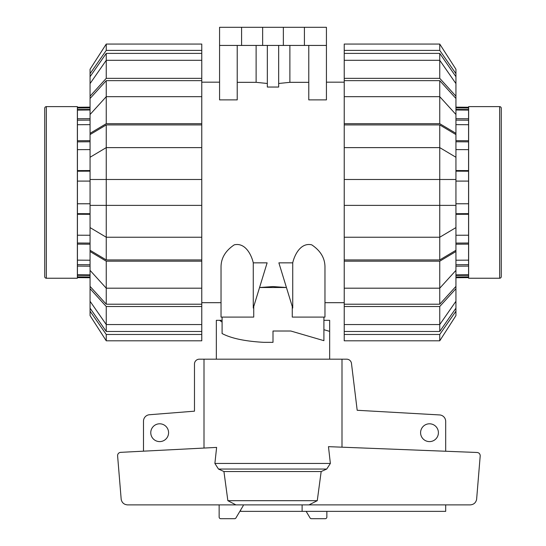 <?xml version="1.0" encoding="UTF-8"?>
<svg xmlns="http://www.w3.org/2000/svg" width="546" height="546" viewBox="0 0 546 546"><rect width="100%" height="100%" fill="white"/><g stroke="black" fill="none" stroke-linecap="round" stroke-linejoin="round"><path stroke-width="0.82" d="M323.915 320.325L329.661 320.325L329.661 359.179M329.661 331.381L323.915 329.702M222.085 317.089L222.085 333.545C231.279 338.39 245.209 341.325 263.882 342.342L273 342.342L273 331.381M222.085 322.079L219.581 320.325L222.085 320.325M216.339 359.179L216.339 320.325L219.581 320.325M168.577 432.698A8.907 8.907 0 0 1 159.678 441.605A8.907 8.907 0 0 1 150.771 432.698A8.907 8.907 0 0 1 159.678 423.798A8.907 8.907 0 0 1 168.577 432.698M438.404 432.698A8.907 8.907 0 0 1 429.497 441.605A8.907 8.907 0 0 1 420.591 432.698A8.907 8.907 0 0 1 429.497 423.798A8.907 8.907 0 0 1 438.404 432.698M240.622 510.06L240.622 511.363L302.115 511.363L302.115 504.886L243.236 504.886L243.236 505.664L236.063 517.717A1.618 1.618 0 0 1 234.575 518.7L220.761 518.7A1.618 1.618 0 0 1 219.144 517.082L219.144 504.886M143.489 451.173L143.489 421.191A6.477 6.477 0 0 1 149.174 414.762L194.478 411.172L194.478 364.039A4.859 4.859 0 0 1 199.338 359.179L204.006 359.179L204.006 448.054M341.994 447.188L341.994 359.179L346.662 359.179A4.859 4.859 0 0 1 351.447 363.192L357.186 410.278L439.776 414.946A6.477 6.477 0 0 1 445.686 421.396L445.686 451.249M445.686 504.886L445.686 511.363L302.115 511.363M309.002 504.886L317.267 500.682L321.171 471.539L326.726 469.055L330.364 463.445L328.474 446.655L477.19 452.484C479.047 452.77 480.057 453.849 480.221 455.719L476.603 499.535C475.757 502.852 473.635 504.634 470.222 504.886L127.58 504.886C124.174 504.634 122.045 502.852 121.205 499.535L117.581 455.582C117.745 453.733 118.741 452.654 120.57 452.354L216.619 447.406L214.885 463.445L218.475 469.055L223.935 471.539L227.859 500.682L235.913 504.886M326.856 511.363L326.856 517.082A1.618 1.618 0 0 1 325.239 518.7L311.425 518.7A1.618 1.618 0 0 1 309.937 517.717L306.149 511.363M341.994 359.179L204.006 359.179M317.267 500.682L227.859 500.682M321.171 471.539L223.935 471.539M455.937 203.767L468.57 203.767L468.57 181.095L455.937 181.101M455.937 181.074L468.57 181.095M468.57 203.767L455.937 203.788M455.937 213.698L468.57 213.65L468.57 203.795M468.57 213.65L468.57 214.271L455.937 214.312M455.937 243.086L468.57 243.004L468.57 214.271M468.57 243.004L468.57 244.117L455.937 244.198M455.937 264.762L468.57 264.66L468.57 244.117M468.57 264.66L468.57 266.093L455.937 266.195M455.937 275.43L468.57 275.314L468.57 266.093M468.57 275.314L468.57 277.614L455.937 277.723M455.937 107.139L468.57 107.248L468.57 109.548L455.937 109.432M455.937 118.666L468.57 118.769L468.57 109.548M468.57 118.769L468.57 120.202L455.937 120.1M455.937 140.67L468.57 140.745L468.57 120.202M468.57 140.745L468.57 141.858L455.937 141.776M455.937 170.55L468.57 170.591L468.57 141.858M468.57 170.591L468.57 171.212L455.937 171.164M468.57 181.067L468.57 171.212M468.57 276.856L455.937 276.972M455.937 274.87L468.57 274.768M455.937 260.224L468.57 260.149M455.937 235.251L468.57 235.21M468.57 149.652L455.937 149.611M468.57 124.72L455.937 124.638M468.57 110.094L455.937 109.992M455.937 107.89L468.57 108.006M499.651 106.627L468.632 106.627L468.632 278.235L499.651 278.235A1.618 1.618 0 0 0 501.269 276.617L501.269 108.245A1.618 1.618 0 0 0 499.651 106.627L499.651 278.235M90.063 181.101L77.43 181.095L90.063 181.074M90.063 203.788L77.43 203.795L77.43 181.095M90.063 149.611L77.43 149.652L77.43 170.591L90.063 170.55M90.063 277.723L77.43 277.614L77.43 275.314L90.063 275.43M90.063 266.195L77.43 266.093L77.43 275.314M77.43 266.093L77.43 264.66L90.063 264.762M90.063 244.198L77.43 244.117L77.43 264.66M77.43 244.117L77.43 243.004L90.063 243.086M90.063 214.312L77.43 214.271L77.43 243.004M77.43 214.271L77.43 203.795M90.063 171.164L77.43 171.212L77.43 181.067M77.43 171.212L77.43 170.591M90.063 141.776L77.43 141.858L77.43 149.652M77.43 141.858L77.43 107.248L90.063 107.139M77.43 235.21L90.063 235.251M90.063 276.972L77.43 276.856M77.43 108.006L90.063 107.89M77.43 274.768L90.063 274.87M77.43 260.149L90.063 260.224M77.43 203.767L90.063 203.767M77.43 140.745L90.063 140.67M90.063 124.638L77.43 124.72M77.43 118.769L90.063 118.666M90.063 109.992L77.43 110.094M90.063 213.698L77.43 213.65M90.063 109.432L77.43 109.548M90.063 120.1L77.43 120.202M44.731 113.588L44.731 271.273M46.349 106.627L77.368 106.627L77.368 278.235L46.349 278.235A1.618 1.618 0 0 1 44.731 276.617L44.731 108.245A1.618 1.618 0 0 1 46.349 106.627L46.349 278.235M455.937 301.269L455.937 308.176L439.748 331.47L439.748 324.556L455.937 301.269L455.937 288.684L439.748 306.511L344.233 306.511L344.233 288.192L439.748 288.192L455.937 270.366L455.937 251.529L439.748 261.179L344.233 261.179L344.233 179.477L455.937 179.477L455.937 134.575L439.748 124.925L439.748 147.618L344.233 147.618L344.233 124.925L439.748 124.925M455.937 270.366L455.937 286.384L439.748 304.211L439.748 261.179M344.233 237.244L439.748 237.244L455.937 227.6L455.937 250.286L439.748 259.937L439.748 147.618L455.937 157.262M455.937 227.6L455.937 179.477M439.748 80.651L455.937 98.485L455.937 114.496L439.748 96.669L439.748 80.651L344.233 80.651L344.233 53.392L439.748 53.392L455.937 76.693L455.937 83.593L439.748 60.306L439.748 53.392M439.748 331.47L344.233 331.47L344.233 324.556L439.748 324.556L439.748 306.511M439.748 304.211L344.233 304.211M439.748 259.937L344.233 259.937M344.233 124.925L344.233 123.683L439.748 123.683L439.748 96.669L344.233 96.669L344.233 80.651M455.937 308.176L455.937 311.179L439.748 334.473L344.233 334.473L344.233 331.47M439.748 334.473L439.748 340.806L344.233 340.806L344.233 334.473M439.748 340.806L455.937 315.602L455.937 311.179M344.233 324.556L344.233 306.511M455.937 286.384L455.937 288.684M344.233 288.192L344.233 261.179M455.937 250.286L455.937 251.529M455.937 205.385L344.233 205.385M344.233 179.477L344.233 147.618M439.748 123.683L455.937 133.333L455.937 134.575M344.233 123.683L344.233 96.669M455.937 133.333L455.937 114.496M344.233 78.351L439.748 78.351L439.748 60.306L344.233 60.306M439.748 78.351L455.937 96.178L455.937 83.593M455.937 96.178L455.937 98.485M344.233 53.392L344.233 50.389L439.748 50.389L455.937 73.683L455.937 76.693M455.937 73.683L455.937 69.26L439.748 44.055L344.233 44.055L344.233 50.389M439.748 50.389L439.748 44.055L455.937 69.26M106.252 331.47L90.063 308.176L90.063 301.269L106.252 324.556L106.252 331.47L201.767 331.47L201.767 334.473L106.252 334.473L90.063 311.179L90.063 308.176M106.252 304.211L90.063 286.384L90.063 270.366L106.252 288.192L106.252 304.211L201.767 304.211L201.767 306.511L106.252 306.511L90.063 288.684L90.063 286.384M106.252 259.937L90.063 250.286L90.063 227.6L106.252 237.244L106.252 259.937L201.767 259.937L201.767 304.211M106.252 124.925L201.767 124.925L201.767 147.618L106.252 147.618L106.252 124.925L90.063 134.575L90.063 179.477L106.252 179.477L106.252 205.385L90.063 205.385L90.063 227.6M90.063 179.477L90.063 205.385M90.063 114.496L90.063 98.485L106.252 80.651L106.252 96.669L90.063 114.496L90.063 133.333L106.252 123.683L201.767 123.683L201.767 124.925M90.063 83.593L90.063 76.693L106.252 53.392L106.252 60.306L90.063 83.593L90.063 96.178L106.252 78.351L201.767 78.351L201.767 96.669L106.252 96.669L106.252 123.683M106.252 306.511L106.252 324.556L201.767 324.556L201.767 331.47M90.063 157.262L106.252 147.618L106.252 179.477L201.767 179.477L201.767 205.385L106.252 205.385L106.252 237.244L201.767 237.244L201.767 259.937M106.252 80.651L201.767 80.651M106.252 53.392L201.767 53.392L201.767 60.306L106.252 60.306L106.252 78.351M201.767 60.306L201.767 78.351M90.063 98.485L90.063 96.178M201.767 96.669L201.767 123.683M90.063 134.575L90.063 133.333M201.767 147.618L201.767 179.477M201.767 205.385L201.767 237.244M201.767 261.179L106.252 261.179L106.252 288.192L201.767 288.192M106.252 261.179L90.063 251.529L90.063 270.366M90.063 251.529L90.063 250.286M90.063 288.684L90.063 301.269M201.767 306.511L201.767 324.556M106.252 334.473L106.252 340.806L201.767 340.806L201.767 334.473M90.063 311.179L90.063 315.602L106.252 340.806M201.767 50.389L201.767 44.055L106.252 44.055L90.063 69.26L90.063 73.683L106.252 50.389L201.767 50.389L201.767 53.392M90.063 76.693L90.063 73.683M106.252 44.055L106.252 50.389M253.269 262.844L253.269 308.053L267.124 262.844L253.269 262.844C251.617 255.357 245.495 242.26 234.275 244.833C225.368 250.798 220.953 258.285 221.034 267.281L221.034 317.089L221.034 302.682L201.767 302.682M221.034 317.089L253.733 317.089L253.733 306.524M292.267 306.524L292.267 317.089L324.966 317.089L324.966 267.281C325.047 258.285 320.632 250.798 311.725 244.833C300.505 242.26 294.383 255.357 292.731 262.844L278.876 262.844L292.731 308.053L292.731 262.844M201.767 82.18L219.574 82.18M286.438 287.517L259.562 287.517L273 286.568L286.438 287.517M344.233 302.682L324.966 302.682M326.426 82.18L344.233 82.18M308.777 45.434L308.777 99.877L326.426 99.877L326.426 45.434L219.574 45.434L219.574 99.877L237.223 99.877L237.223 45.434M278.665 83.483L289.885 82.33L308.777 82.33M267.335 45.434L267.335 87.046L278.665 87.046L278.665 45.434M237.223 82.33L256.115 82.33L267.335 83.483M241.591 45.434L241.591 27.3L219.574 27.3L219.574 45.434M256.115 82.33L256.115 45.434M273 331.012L290.806 331.012L323.915 340.67L323.915 317.089M289.885 45.434L289.885 82.33M241.591 27.3L262.64 27.3L262.64 45.434M262.64 27.3L283.36 27.3L283.36 45.434M283.36 27.3L304.409 27.3L304.409 45.434M304.409 27.3L326.426 27.3L326.426 45.434M330.364 463.445L214.885 463.445M326.726 469.055L218.475 469.055"/></g></svg>
